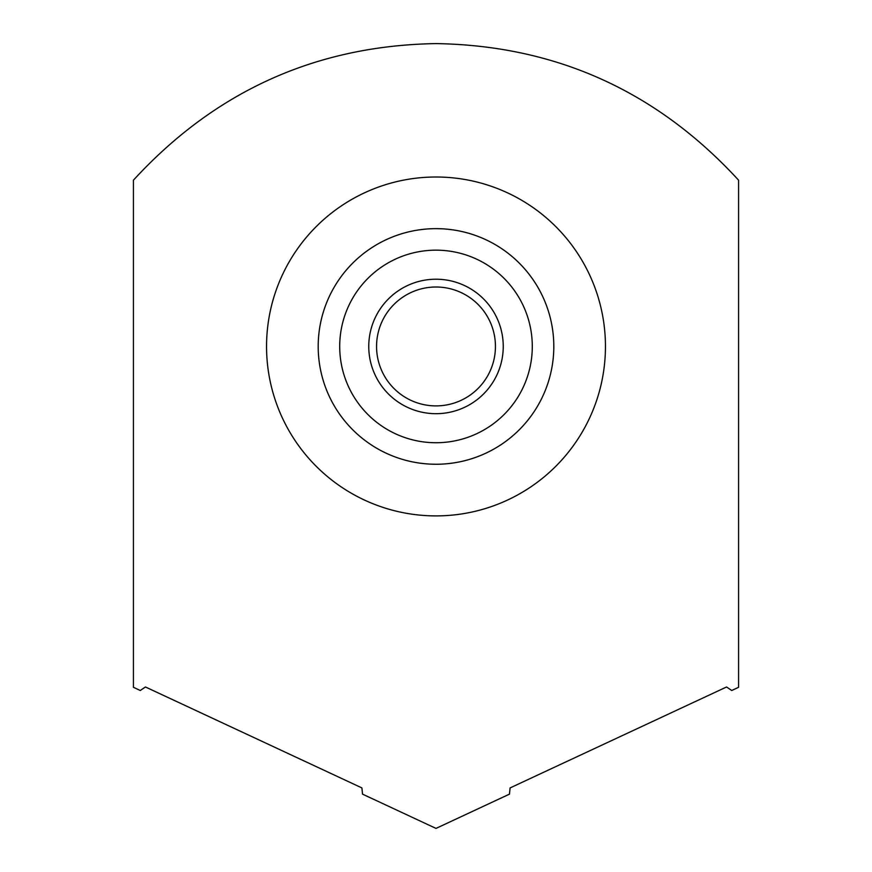 <?xml version="1.0" encoding="UTF-8"?>
<svg xmlns="http://www.w3.org/2000/svg" width="872" height="872" viewBox="0 0 872 872"><rect width="100%" height="100%" fill="white"/><g stroke="black" fill="none" stroke-linecap="round" stroke-linejoin="round"><path stroke-width="1.31" d="M436 515.897A169.451 169.451 0 0 1 266.549 346.457A169.451 169.451 0 0 1 436 177.005A169.451 169.451 0 0 1 605.451 346.457A169.451 169.451 0 0 1 436 515.897M738.584 687.299L738.584 180.188C656.714 91.08 555.856 45.551 436 43.6C316.111 45.562 215.253 91.091 133.416 180.188L133.416 687.299L140.272 690.493L145.45 686.983L361.902 787.917L362.534 794.141L436 828.4L509.466 794.141L510.098 787.917L726.55 686.983L731.728 690.493L738.584 687.299L738.584 681.37M133.416 687.299L133.416 681.37M430.158 464.111L435.608 464.253M447.271 463.719L452.208 463.13M460.427 461.691L462.007 461.353M463.326 461.048L465.397 460.536M465.277 460.558L463.599 460.983M458.323 462.127L456.928 462.378M452.405 463.108L447.358 463.708M436 228.649A117.807 117.807 0 0 0 318.193 346.457A117.807 117.807 0 0 0 436 464.253A117.807 117.807 0 0 0 553.807 346.457A117.807 117.807 0 0 0 436 228.649A117.807 117.807 0 0 1 553.807 346.457A117.807 117.807 0 0 1 436 464.253A117.807 117.807 0 0 1 318.193 346.457A117.807 117.807 0 0 1 436 228.649L441.842 228.791M447.347 229.194L452.394 229.794M456.917 230.513L458.541 230.818M463.588 231.919L465.267 232.344M519.81 429.242L521.859 427.106L519.81 429.242M523.037 425.841L524.214 424.522L523.037 425.841M541.643 398.591L542.013 397.828L541.632 398.591M547.725 383.811L548.27 382.121L547.725 383.811M548.782 380.475L549.6 377.641L548.782 380.475M519.81 263.66L521.859 265.797L519.81 263.66M523.037 267.061L524.214 268.38L523.037 267.061M541.632 294.311L542.013 295.074L541.643 294.311M547.725 309.091L548.27 310.781L547.725 309.091M548.782 312.427L549.6 315.261L548.782 312.427M424.729 229.183L419.792 229.772M411.573 231.211L409.993 231.549M408.674 231.854L406.603 232.377M406.723 232.344L408.401 231.919M413.677 230.775L415.072 230.524M419.596 229.794L424.642 229.194M411.551 461.691L409.96 461.343M408.663 461.037L406.614 460.536M406.733 460.558L408.412 460.983M413.459 462.084L415.083 462.389M419.606 463.108L424.653 463.708M352.19 429.242L350.141 427.106L352.19 429.242M348.964 425.841L347.786 424.522L348.964 425.841M330.368 398.591L329.987 397.828L330.357 398.591M324.275 383.811L323.73 382.121L324.275 383.811M323.218 380.475L322.4 377.641L323.218 380.475M322.4 315.261L323.218 312.427L322.4 315.261M323.73 310.781L324.275 309.091L323.73 310.781M329.987 295.074L330.357 294.311L329.987 295.074M347.786 268.38L348.964 267.061L347.786 268.38M350.141 265.797L352.19 263.66L350.141 265.797M436 287.008A59.438 59.438 0 0 0 376.562 346.457A59.438 59.438 0 0 0 436 405.894A59.438 59.438 0 0 0 495.438 346.457A59.438 59.438 0 0 0 436 287.008M436 279.214A67.242 67.242 0 0 0 368.758 346.457A67.242 67.242 0 0 0 436 413.688A67.242 67.242 0 0 0 503.242 346.457A67.242 67.242 0 0 0 436 279.214M436 250.166A96.291 96.291 0 0 0 339.709 346.457A96.291 96.291 0 0 0 436 442.736A96.291 96.291 0 0 0 532.291 346.457A96.291 96.291 0 0 0 436 250.166"/></g></svg>
